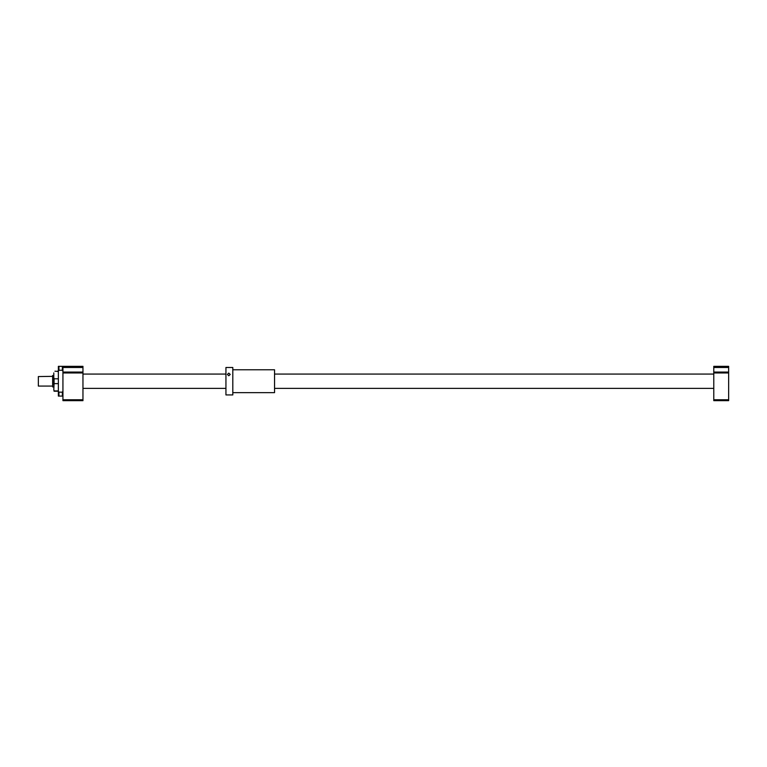 <?xml version="1.0" encoding="UTF-8"?>
<svg xmlns="http://www.w3.org/2000/svg" width="767" height="767" viewBox="0 0 767 767"><rect width="100%" height="100%" fill="white"/><g stroke="black" fill="none" stroke-linecap="round" stroke-linejoin="round"><path stroke-width="1.15" d="M52.645 386.069L38.35 386.069L38.35 376.568L52.645 376.348M53.795 386.932L52.645 386.932L52.645 375.494L53.795 375.494M728.65 367.489L728.65 400.662L713.78 400.662L713.78 366.338L728.65 366.338L728.65 367.489L713.78 367.489M728.65 372.062L713.78 372.062M728.65 372.954L713.78 372.954M728.65 399.77L713.78 399.77M57.228 371.199L58.369 371.199M82.961 399.77L62.942 399.77L62.942 400.662L82.961 400.662L82.961 366.338L58.369 366.338L58.369 396.079L62.942 396.069M58.369 371.496L54.936 371.199M58.369 390.921L54.073 390.921L53.795 389.531L54.073 391.218L58.369 391.218L58.934 392.177L62.367 392.177L62.932 391.218L62.932 371.209L62.367 370.25L58.934 370.25L58.369 371.218M53.795 389.531L54.073 383.634L58.369 383.634M58.369 378.793L54.073 378.793L53.795 377.402L53.795 385.024M53.795 377.402L53.795 372.896M54.073 378.793L54.073 383.634M62.942 399.77L62.932 366.338M82.961 372.954L62.942 372.954M82.961 372.062L62.942 372.062M82.961 367.489L62.942 367.489M62.367 392.177L62.367 396.079M58.934 392.177L58.934 396.079M62.367 366.338L62.367 370.25M58.934 366.338L58.934 370.25M228.796 373.126L230.225 374.43L228.796 375.772L227.368 374.43L228.796 373.126M232.804 381.209L232.804 367.489L225.939 367.489L225.939 394.938L232.804 394.938L232.804 381.209M232.804 392.646L274.548 392.646L274.548 369.771L232.804 369.771M713.78 374.066L274.548 374.066M225.939 374.066L82.961 374.066M713.78 388.361L274.548 388.361M225.939 388.361L82.961 388.361"/></g></svg>
